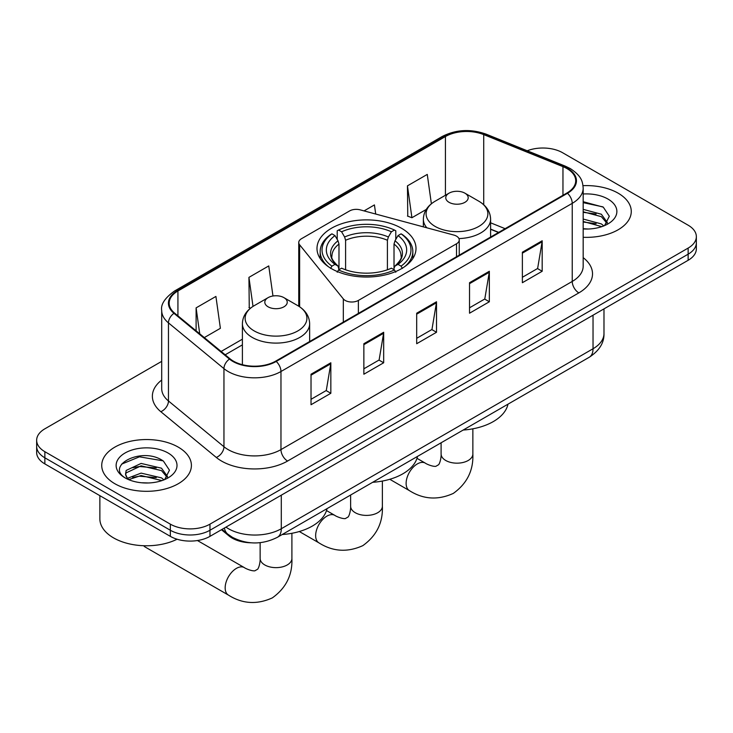 <?xml version="1.0" encoding="UTF-8"?>
<svg xmlns="http://www.w3.org/2000/svg" width="733" height="733" viewBox="0 0 733 733"><rect width="100%" height="100%" fill="white"/><g stroke="black" fill="none" stroke-linecap="round" stroke-linejoin="round"><path stroke-width="1.1" d="M456.512 236.154A9.337 5.397 0 0 0 453.855 235.073L360.169 209.858A9.337 5.397 0 0 0 349.614 210.93L301.492 238.711A9.337 5.397 0 0 0 298.752 242.522A9.337 5.397 0 0 0 299.632 244.804L343.319 298.899A9.337 5.397 0 0 0 358.382 300.429L456.512 243.777A9.337 5.397 0 0 0 459.243 239.966A9.337 5.397 0 0 0 456.512 236.154M401.501 228.256A49.505 28.578 0 0 0 347.552 222.053A49.505 28.578 0 0 0 316.995 248.46A49.505 28.578 0 0 0 331.499 268.672A49.505 28.578 0 0 0 385.448 274.866A49.505 28.578 0 0 0 416.005 248.46A49.505 28.578 0 0 0 401.501 228.256M498.513 232.489L490.606 229.301M251.016 542.796A28.019 16.181 180 0 1 228.971 535.905L221.467 529.721M161.7 361.36L44.86 428.823A28.019 16.181 0 0 0 36.65 440.267L36.65 452.463A28.019 16.181 0 0 0 44.86 463.907L170.34 536.354A28.019 16.181 0 0 0 209.968 536.354L688.14 260.288A28.019 16.181 0 0 0 696.35 248.844L696.35 242.742A28.019 16.181 0 0 1 688.14 254.186A28.019 16.181 0 0 0 696.35 242.742L696.35 236.64A28.019 16.181 0 0 0 688.14 225.205L562.66 152.757A28.019 16.181 0 0 0 527.229 150.76M36.65 440.267A28.019 16.181 0 0 0 44.86 451.702L170.34 524.15A28.019 16.181 0 0 0 209.968 524.15L209.968 530.252L688.14 254.186L209.968 530.252A28.019 16.181 0 0 1 170.34 530.252A28.019 16.181 0 0 0 209.968 530.252L209.968 536.354M44.86 451.702L44.86 457.804L170.34 530.252L44.86 457.804A28.019 16.181 0 0 1 36.65 446.36A28.019 16.181 0 0 0 44.86 457.804L44.86 463.907M618.139 193.173A44.832 25.884 0 0 0 583.019 185.669A44.832 25.884 0 0 1 618.139 193.173A44.832 25.884 0 0 1 631.269 211.48A44.832 25.884 0 0 0 618.139 193.173M178.266 447.13A44.832 25.884 0 0 0 129.411 441.513A44.832 25.884 0 0 0 101.731 465.428A44.832 25.884 0 0 0 114.861 483.734A44.832 25.884 0 0 0 163.725 489.342A44.832 25.884 0 0 0 191.405 465.428A44.832 25.884 0 0 0 178.266 447.13A44.832 25.884 0 0 0 129.411 441.513A44.832 25.884 0 0 0 101.731 465.428A44.832 25.884 0 0 0 114.861 483.734A44.832 25.884 0 0 0 163.725 489.342A44.832 25.884 0 0 0 191.405 465.428A44.832 25.884 0 0 0 178.266 447.13M566.948 168.581A29.888 17.253 180 0 1 575.707 180.776A29.888 17.253 180 0 1 566.948 192.981L275.69 361.14A29.888 17.253 180 0 1 230.07 358.831L174.582 313.083A29.888 17.253 180 0 1 169.176 303.187A29.888 17.253 180 0 1 177.927 290.983L445.435 136.54A29.888 17.253 180 0 1 483.716 134.606L562.962 166.648A29.888 17.253 180 0 1 566.948 168.581M567.479 168.269A30.639 17.684 0 0 0 563.384 166.29L484.137 134.258A30.639 17.684 0 0 0 444.904 136.237L177.404 290.68A30.639 17.684 0 0 0 173.968 313.33L229.456 359.088A30.639 17.684 0 0 0 276.213 361.442L567.479 193.283A30.639 17.684 0 0 0 567.479 168.269M311.021 374.224L311.021 404.726L330.84 393.282L330.84 362.78L311.021 374.224M311.021 399.311L326.286 390.506L330.757 363.797A7.477 4.316 -120 0 0 330.84 362.78M326.148 390.579L330.84 393.282M363.861 343.713L363.861 374.224L383.671 362.78L383.671 332.278L363.861 343.713M363.861 368.809L379.117 359.995L383.588 333.286A7.477 4.316 -120 0 0 383.671 332.278M378.988 360.077L383.671 362.78M522.372 252.198L522.372 282.709L542.182 271.265L542.182 240.763L522.372 252.198M522.372 277.294L537.628 268.48L542.099 241.771A7.477 4.316 -120 0 0 542.182 240.763M537.491 268.562L542.182 271.265M469.532 282.709L469.532 313.211L489.342 301.767L489.342 271.265L469.532 282.709M469.532 307.796L484.788 298.991L489.268 272.282A7.477 4.316 -120 0 0 489.342 271.265M484.66 299.064L489.342 301.767M416.692 313.211L416.692 343.713L436.511 332.278L436.511 301.767L416.692 313.211M416.692 338.307L431.957 329.493L436.428 302.784A7.477 4.316 -120 0 0 436.511 301.767M431.819 329.566L436.511 332.278M583.175 237.29A44.832 25.884 0 0 0 631.269 211.48A44.832 25.884 0 0 1 583.175 237.29M209.968 524.15L688.14 248.084A28.019 16.181 0 0 0 696.35 236.64M204.305 337.592L220.386 328.302L215.914 296.434L196.105 307.869L196.105 330.83M375.708 214.036L374.426 204.919L364.063 210.902M431.38 203.774L427.266 174.408L407.447 185.852L407.768 216.171M272.969 296.004L268.754 265.923L248.936 277.367L249.257 307.686M407.447 185.852L411.919 217.728L426.249 209.455M411.919 217.728L407.447 216.052M250.53 308.162L248.936 307.567M248.936 277.367L253.013 306.394M196.105 307.869L199.743 333.836M583.175 228.723L588.407 229.017M583.175 219.039L601.362 223.922L603.827 225.901M583.175 221.467L601.802 226.653M583.175 209.354L601.362 214.238L607.419 222.621M583.175 211.782L601.362 216.666L606.942 223.244M583.175 228.953A30.447 17.583 0 0 0 607.959 223.904A30.447 17.583 0 0 0 607.959 199.046A30.447 17.583 0 0 0 583.175 193.998M604.551 225.608L609.315 216.244L603.286 207.146L583.175 201.703M583.175 202.647L602.874 206.871M583.175 212.332L596.131 213.99M583.175 222.017L596.131 223.675M330.601 268.425L331.93 266.134A44.456 25.664 0 0 1 331.93 233.845L334.99 235.605A40.159 23.19 0 0 0 334.99 264.366L338.005 266.079L338.985 269.689M338.985 268.214L338.985 244.071L338.005 240.809L334.99 235.605M337.207 239.434L337.207 230.785L338.536 230.034A44.456 25.664 0 0 1 394.464 230.034L391.404 231.793A40.159 23.19 0 0 0 341.596 231.793L344.611 236.997L345.591 240.259L345.591 269.781M387.409 269.781L387.409 240.259L388.389 236.997L391.404 231.793M372.676 482.296A51.374 29.659 0 0 0 417.498 456.412M331.93 233.845L330.601 234.606A46.326 26.745 0 0 0 320.174 251.511A46.326 26.745 0 0 0 328.265 266.61M394.464 230.034L395.793 230.785L395.793 239.434M337.207 272.236L338.536 269.946A44.456 25.664 0 0 0 394.464 269.946L395.793 272.236M338.536 269.946L341.596 268.177A40.159 23.19 0 0 0 391.404 268.177L394.464 269.946M334.99 264.366L331.93 266.134M341.596 231.793L338.536 230.034M338.005 240.809A35.926 20.744 0 0 0 338.005 266.079L338.179 266.189M404.735 266.61A46.326 26.745 0 0 0 412.826 251.511A46.326 26.745 0 0 0 402.399 234.606L401.07 233.845A44.456 25.664 0 0 1 401.07 266.134L402.399 268.425M401.07 266.134L398.01 264.366A40.159 23.19 0 0 0 398.01 235.605L401.07 233.845M398.01 235.605L394.995 240.809L394.015 244.071L394.015 268.214L394.995 266.079L398.01 264.366M394.015 244.071A34.561 19.956 0 0 1 401.061 256.147C401.996 257.915 399.925 261.269 394.821 266.198L394.995 266.079A35.926 20.744 0 0 0 394.995 240.809M394.015 269.689L394.015 268.214M458.94 238.591A33.626 19.415 0 0 0 490.606 219.213C490.359 211.727 486.428 205.726 478.823 201.208L464.905 193.173A11.206 6.469 0 0 0 449.054 193.173A11.206 6.469 0 0 0 449.054 202.326A11.206 6.469 0 0 0 464.905 202.326A11.206 6.469 0 0 0 464.905 193.173L478.823 201.208A30.887 17.83 0 0 1 478.823 226.424A30.887 17.83 0 0 1 435.136 226.424A30.887 17.83 0 0 1 435.136 201.208C427.531 205.726 423.61 211.727 423.353 219.213A33.626 19.415 0 0 0 426.835 227.798M463.155 430.051A51.374 29.659 0 0 0 507.978 404.176M143.695 545.728A15.879 9.172 120 0 0 145.235 547.056L228.449 595.104A15.879 9.172 -60 0 1 226.021 582.378A15.879 9.172 -60 0 1 236.393 568.387A15.879 9.172 -60 0 1 244.327 567.599C245.216 568.387 251.3 571.144 254.8 570.842L257.714 569.165C259.72 566.288 260.38 559.636 260.142 558.473A15.879 9.172 180 0 0 264.787 564.951A15.879 9.172 180 0 0 287.244 564.951A15.879 9.172 180 0 0 291.899 558.473C292.577 574.901 286.062 588.04 272.346 597.881C256.981 604.835 242.348 603.91 228.449 595.104M268.095 306.806A11.206 6.469 0 0 0 283.946 306.806A11.206 6.469 0 0 0 283.946 297.653L297.864 305.688A30.887 17.83 0 0 1 297.864 330.904A30.887 17.83 0 0 1 254.177 330.904A30.887 17.83 0 0 1 254.177 305.688C246.572 310.206 242.641 316.207 242.394 323.693A33.626 19.415 0 0 0 252.244 337.418A33.626 19.415 0 0 0 288.884 341.624A33.626 19.415 0 0 0 309.647 323.693C309.39 316.207 305.469 310.206 297.864 305.688L283.946 297.653A11.206 6.469 0 0 0 268.095 297.653A11.206 6.469 0 0 0 268.095 306.806M282.196 534.531A51.374 29.659 0 0 0 327.019 508.656M99.862 495.664L99.862 518.817A46.701 26.965 0 0 0 113.542 537.875A46.701 26.965 0 0 0 177.084 539.222M141.506 482.763L148.542 482.974M127.505 478.301L141.102 473.115L161.498 477.879L163.963 479.858M128.761 479.602L141.102 475.534L161.938 480.61M127.725 479.235L125.535 474.123A21.11 12.186 0 0 0 128.944 479.767M125.535 474.123L126.177 470.43L141.102 463.43L161.498 468.195L167.555 476.569M125.59 474.425L126.177 472.849L141.102 465.849L161.498 470.613L167.078 477.201M164.687 479.556L169.451 470.192L163.422 461.103C142.055 445.746 104.095 465.977 126.012 478.383L126.122 478.457M168.095 453.003A30.447 17.583 0 0 0 125.041 453.003A30.447 17.583 0 0 0 125.041 477.861A30.447 17.583 0 0 0 168.095 477.861A30.447 17.583 0 0 0 168.095 453.003M121.559 464.154L139.444 456.815L163.01 460.828M132.728 467.718L139.444 466.509L156.266 467.947M132.728 477.403L139.444 476.193L156.266 477.632M228.971 535.072L228.971 535.905M299.632 244.804L299.632 306.788M343.319 298.899L343.319 322.099M358.382 300.429L358.382 313.394M456.512 243.777L456.512 256.742M225.956 527.128A37.365 21.569 0 0 0 228.467 528.731A37.365 21.569 0 0 0 281.298 528.731L593.034 348.752A37.365 21.569 0 0 0 603.983 333.497C604.249 342.769 599.319 350.704 589.167 357.301L277.431 537.28A18.682 10.784 60 0 0 281.298 528.731L281.298 495.169M593.034 315.19L593.034 348.752A18.682 10.784 60 0 1 589.167 357.301M224.445 527.998A18.682 12.498 129.5 0 0 227.697 534.073L222.026 529.4M688.14 260.288L688.14 248.084M170.34 536.354L170.34 524.15M583.175 257.64A46.701 26.965 180 0 1 578.841 292.888L287.574 461.048A9.337 5.397 60 0 1 280.968 449.604L572.235 281.445A37.365 21.569 0 0 0 583.175 266.198L583.175 188.097A37.365 21.569 180 0 1 572.235 203.353A9.337 5.397 -120 0 0 567.479 193.283M287.574 461.048A46.701 26.965 180 0 1 221.531 461.048A46.701 26.965 180 0 1 216.299 457.447L160.811 411.689A46.701 26.965 180 0 1 161.7 380.051M228.137 449.604A37.365 21.569 0 0 0 280.968 449.604L280.968 371.512A37.365 21.569 180 0 1 223.95 368.635L168.462 322.877A37.365 21.569 180 0 1 161.7 310.508L161.7 388.6A37.365 21.569 0 0 0 168.462 400.969L223.95 446.727A37.365 21.569 0 0 0 228.137 449.604M583.175 188.097C582.57 181.683 581.975 176.341 570.301 168.572L565.39 166.189A9.337 4.371 112 0 0 563.384 166.29M565.39 166.189L486.144 134.157C470.668 128.678 455.981 129.475 442.081 136.54A9.337 5.397 60 0 1 444.904 136.237M177.404 290.68A9.337 5.397 -120 0 0 174.582 290.983C164.888 297.946 160.591 304.461 161.7 310.508M173.968 313.33A9.337 6.249 129.5 0 0 168.462 322.877L168.462 400.969A9.337 6.249 -50.5 0 1 160.811 411.689M486.144 134.157A9.337 4.371 112 0 0 484.137 134.258M229.456 359.088A9.337 6.249 129.5 0 0 223.95 368.635L223.95 446.727A9.337 6.249 -50.5 0 1 216.299 457.447M276.213 361.442A9.337 5.397 60 0 1 280.968 371.512L572.235 203.353L572.235 281.445A9.337 5.397 60 0 0 578.841 292.888M177.927 290.983L177.927 315.841M562.962 166.648L562.962 195.29M483.716 134.606L483.716 204.736M505.119 228.678L490.606 222.814M445.435 136.54L445.435 195.262M242.394 339.177L221.128 351.464M416.692 314.173L436.428 302.784M469.532 283.671L489.268 272.282M522.372 253.169L542.099 241.771M363.861 344.684L383.588 333.286M311.021 375.186L330.757 363.797M382.379 481.059L382.379 506.228A15.879 9.172 180 0 1 377.724 512.715A15.879 9.172 180 0 1 355.276 512.715A15.879 9.172 180 0 1 350.621 506.228C350.86 507.392 350.209 514.044 348.193 516.93L345.289 518.607C341.789 518.909 335.696 516.151 334.816 515.363L326.506 510.562M382.379 506.228C383.057 522.666 376.542 535.805 362.835 545.636C347.469 552.59 332.837 551.665 318.937 542.86A15.879 9.172 -60 0 1 316.5 530.142A15.879 9.172 -60 0 1 326.872 516.151A15.879 9.172 -60 0 1 334.816 515.363M338.985 244.071A34.561 19.956 0 0 0 331.939 256.147C330.995 257.906 333.075 261.26 338.179 266.198M387.409 240.259A34.561 19.956 0 0 0 345.591 240.259M388.389 236.997A35.926 20.744 0 0 0 344.611 236.997M472.858 428.814L472.858 453.993A15.879 9.172 180 0 1 468.213 460.48A15.879 9.172 180 0 1 445.756 460.48A15.879 9.172 180 0 1 441.101 453.993C441.348 455.156 440.689 461.808 438.673 464.685L435.769 466.362C432.268 466.664 426.175 463.907 425.296 463.119L416.985 458.327M472.858 453.993C473.536 470.43 467.022 483.56 453.315 493.401C437.949 500.355 423.317 499.43 409.417 490.624A15.879 9.172 -60 0 1 406.98 477.898A15.879 9.172 -60 0 1 417.352 463.907A15.879 9.172 -60 0 1 425.296 463.119M298.752 242.522L298.752 306.22M459.243 239.966L459.243 255.166M277.431 537.28C262.396 544.83 247.369 544.83 232.334 537.28L227.697 534.073M603.983 333.497L603.983 308.877M442.081 136.54L174.582 290.983M242.394 344.867L225.178 354.809M498.715 232.37L490.606 229.099M318.937 542.86L299.302 531.526M320.174 258.538L320.174 251.511M412.826 258.538L412.826 251.511M350.621 495.022L350.621 506.228M409.417 490.624L389.782 479.29M490.606 237.052L490.606 219.213M423.353 226.863L423.353 219.213M449.054 193.173L435.136 201.208M441.101 442.787L441.101 453.993M291.899 533.294L291.899 558.473M309.647 341.532L309.647 323.693M242.394 364.704L242.394 323.693M268.095 297.653L254.177 305.688M244.327 567.599L197.452 540.533M260.142 542.667L260.142 558.473"/></g></svg>
